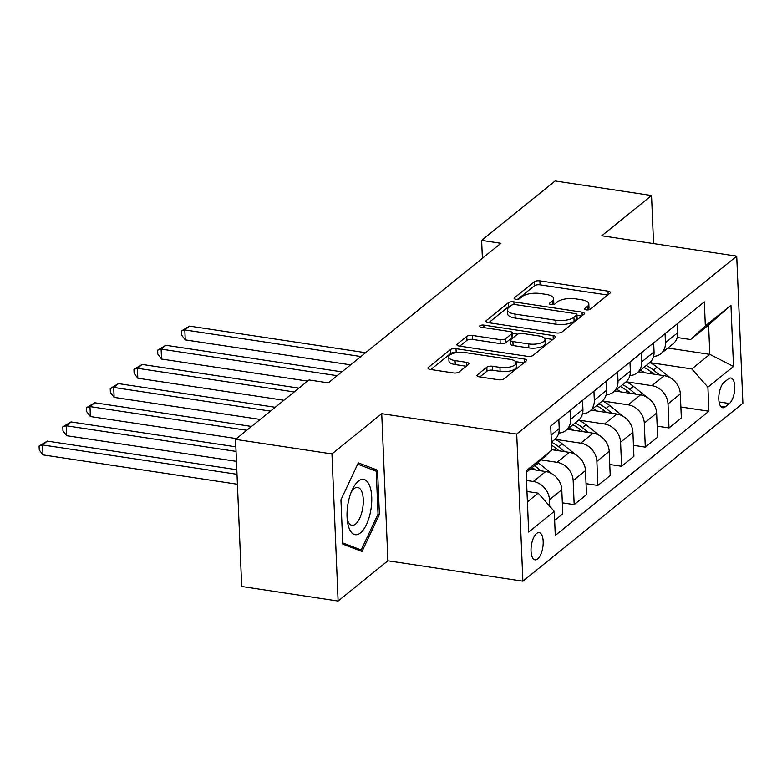 <?xml version="1.0" encoding="UTF-8"?>
<svg xmlns="http://www.w3.org/2000/svg" width="782" height="782" viewBox="0 0 782 782"><rect width="100%" height="100%" fill="white"/><g stroke="black" fill="none" stroke-linecap="round" stroke-linejoin="round"><path stroke-width="1.17" d="M586.226 309.877A2.952 1.124 -2.4 0 0 590.175 309.222L609.96 293.23A4.223 1.603 -2.4 0 0 610.39 292.478A4.223 1.603 -2.4 0 0 608.034 291.148L539.893 280.865A4.223 1.603 -2.4 0 0 534.243 281.794L514.468 297.786A2.952 1.124 -2.4 0 0 514.165 298.313A2.952 1.124 -2.4 0 0 515.817 299.242A2.952 1.124 -2.4 0 0 519.766 298.587L522.327 296.515A13.509 5.122 -2.4 0 1 540.391 293.533L546.071 294.394A13.509 5.122 -2.4 0 1 553.617 298.646A13.509 5.122 -2.4 0 1 552.229 301.041L549.668 303.103A2.952 1.124 -2.4 0 0 549.365 303.631A2.952 1.124 -2.4 0 0 551.017 304.56A2.952 1.124 -2.4 0 0 554.966 303.905L557.527 301.832A13.509 5.122 -2.4 0 1 575.601 298.851L581.28 299.711A13.509 5.122 -2.4 0 1 588.817 303.954A13.509 5.122 -2.4 0 1 587.438 306.358L584.877 308.421A2.952 1.124 -2.4 0 0 584.574 308.949A2.952 1.124 -2.4 0 0 586.226 309.877M537.635 558.964A13.763 5.797 98.6 0 0 543.148 544.174A13.763 5.797 98.6 0 0 539.16 532.63A13.763 5.797 98.6 0 0 536.569 533.519A13.763 5.797 98.6 0 0 531.066 548.309A13.763 5.797 98.6 0 0 535.054 559.844A13.763 5.797 98.6 0 0 537.635 558.964M477.431 374.774A4.223 1.603 -2.4 0 0 476.991 375.526A4.223 1.603 -2.4 0 0 479.346 376.856L498.466 379.739A4.223 1.603 -2.4 0 0 504.116 378.811L526.081 361.049A4.223 1.603 -2.4 0 0 526.521 360.297A4.223 1.603 -2.4 0 0 524.155 358.967L456.023 348.674A4.223 1.603 -2.4 0 0 450.373 349.613L428.409 367.374A4.223 1.603 -2.4 0 0 427.969 368.127A4.223 1.603 -2.4 0 0 430.325 369.446L453.423 372.936A4.223 1.603 -2.4 0 0 459.063 372.007L468.467 364.402A4.223 1.603 -2.4 0 0 468.907 363.65A4.223 1.603 -2.4 0 0 466.551 362.33L455.095 360.6A11.29 4.281 -2.4 0 1 448.79 357.042A11.29 4.281 -2.4 0 1 465.055 352.545L509.913 359.319A11.29 4.281 -2.4 0 1 516.218 362.868A11.29 4.281 -2.4 0 1 499.952 367.374L492.474 366.24A4.223 1.603 -2.4 0 0 486.834 367.178L477.431 374.774L477.489 376.24M381.733 413.678L331.949 453.931L235.538 439.376L241.697 586.48L338.117 601.045L387.901 560.782L522.884 581.173L516.716 434.069L381.733 413.678L387.901 560.782M653.557 243.603L651.543 195.52L601.759 235.783L736.732 256.164L516.716 434.069M651.543 195.52L555.132 180.955L481.634 240.387L482.386 258.285M235.538 439.376L309.037 379.944L328.313 382.857L500.92 243.3L481.634 240.387M556.364 332.927A4.223 1.603 -2.4 0 0 562.014 331.988L583.988 314.227A4.223 1.603 -2.4 0 0 584.418 313.484A4.223 1.603 -2.4 0 0 582.062 312.155L513.921 301.862A4.223 1.603 -2.4 0 0 508.271 302.79L486.306 320.561A4.223 1.603 -2.4 0 0 485.876 321.304A4.223 1.603 -2.4 0 0 488.232 322.634L556.364 332.927M555.034 337.638L533.07 355.399A4.223 1.603 -2.4 0 1 527.42 356.338L459.278 346.045A4.223 1.603 -2.4 0 1 456.923 344.715A4.223 1.603 -2.4 0 1 457.353 343.963L466.756 336.368A4.223 1.603 -2.4 0 1 472.406 335.429L500.04 339.603A4.223 1.603 -2.4 0 0 505.69 338.674L511.927 333.631A4.223 1.603 -2.4 0 0 512.357 332.878A4.223 1.603 -2.4 0 0 510.001 331.548L481.233 327.208A2.952 1.124 -2.4 0 1 479.581 326.28A2.952 1.124 -2.4 0 1 483.833 325.097L553.109 335.556A4.223 1.603 -2.4 0 1 555.464 336.886A4.223 1.603 -2.4 0 1 555.034 337.638M728.345 378.869L724.171 382.242A13.333 5.621 98.6 0 0 718.834 396.572A13.333 5.621 98.6 0 0 722.695 407.745A13.333 5.621 98.6 0 0 725.207 406.884L729.381 403.512A13.333 5.621 98.6 0 0 734.718 389.182A13.333 5.621 98.6 0 0 730.857 378.009A13.333 5.621 98.6 0 0 728.345 378.869M522.884 581.173L742.9 403.268L736.732 256.164M667.857 348.029L709.831 354.363L708.6 324.95L690.584 339.515L705.344 325.938L704.338 301.891L550.704 426.112L551.711 450.168L536.951 463.736L526.169 472.455M705.344 325.938L730.945 305.234L733.516 366.465L707.906 387.168L691.816 368.938L649.832 362.594A32.903 27.096 -129 0 1 657.105 367.188L670.545 377.999M680.878 406.992L708.912 411.224L707.906 387.168M708.912 411.224L555.279 535.445L554.272 511.389L528.671 532.092L526.1 470.872L551.711 450.168M331.949 453.931L338.117 601.045M691.816 368.938L709.831 354.363L733.516 366.465M527.4 501.878L538.182 493.159L526.96 491.467M549.726 506.247L549.453 499.747A17.204 14.174 -129 0 0 533.363 481.507L526.501 480.48M554.653 520.411L562.796 513.833L561.789 489.776A17.204 14.174 -129 0 0 545.689 471.546L530.196 469.2M562.336 502.836L574.174 504.625L573.167 480.578A17.204 14.174 -129 0 0 557.077 462.338L541.095 459.924M574.174 504.625L586.5 494.664L585.493 470.608A17.204 14.174 -129 0 0 569.404 452.377L551.691 449.699M586.041 483.667L597.878 485.456L596.871 461.4A17.204 14.174 -129 0 0 580.782 443.169L554.995 439.279A32.903 27.096 -129 0 1 562.268 443.863L575.708 454.684M597.878 485.456L610.214 475.485L609.207 451.439A17.204 14.174 -129 0 0 593.108 433.199L567.331 429.308M609.755 464.498L621.592 466.287L620.585 442.231A17.204 14.174 -129 0 0 604.486 424L578.709 420.11M621.592 466.287L633.919 456.317L632.912 432.27A17.204 14.174 -129 0 0 616.822 414.03L591.045 410.139M633.459 445.329L645.297 447.118L644.29 423.062A17.204 14.174 -129 0 0 628.2 404.832L602.414 400.941A32.903 27.096 -129 0 1 609.686 405.526L623.127 416.347M645.297 447.118L657.633 437.148L656.626 413.092A17.204 14.174 -129 0 0 640.526 394.861L614.75 390.971M657.173 426.161L669.011 427.95L668.004 403.893A17.204 14.174 -129 0 0 651.905 385.663L626.128 381.763A32.903 27.096 -129 0 1 633.4 386.357L646.841 397.168M669.011 427.95L681.337 417.979L680.33 393.923A17.204 14.174 -129 0 0 664.241 375.692L638.464 371.802M677.212 337.501L690.584 339.515M653.586 356.397A17.204 14.174 -129 0 0 660.829 353.718L673.155 343.748A17.204 14.174 -129 0 0 677.759 332.702L677.388 323.68M660.829 353.718A17.204 14.174 -129 0 0 665.433 342.663L665.062 333.65M629.872 375.565A17.204 14.174 -129 0 0 637.115 372.887L649.441 362.916A17.204 14.174 -129 0 0 654.055 351.871L653.674 342.848M637.115 372.887A17.204 14.174 -129 0 0 641.729 361.841L641.348 352.819M606.167 394.734A17.204 14.174 -129 0 0 613.411 392.056L625.737 382.085A17.204 14.174 -129 0 0 630.351 371.039L629.969 362.017M613.411 392.056A17.204 14.174 -129 0 0 618.015 381.01L617.643 371.988M582.453 413.903A17.204 14.174 -129 0 0 589.696 411.224L602.032 401.254A17.204 14.174 -129 0 0 606.637 390.208L606.255 381.186M589.696 411.224A17.204 14.174 -129 0 0 594.31 400.179L593.929 391.156M558.749 433.072A17.204 14.174 -129 0 0 565.992 430.393L578.318 420.423A17.204 14.174 -129 0 0 582.932 409.377L582.551 400.355M565.992 430.393A17.204 14.174 -129 0 0 570.596 419.348L570.225 410.325M551.378 442.211L554.614 439.601A17.204 14.174 -129 0 0 559.218 428.546L558.837 419.533M538.182 493.159L554.272 511.389M708.6 324.95L730.945 305.234M342.79 544.116L362.017 551.466L379.397 514.517L377.54 470.217L358.303 462.866L340.932 499.815L342.79 544.116M370.903 469.22L377.54 470.217M377.96 514.302L379.397 514.517M588.074 309.907A13.509 5.122 -2.4 0 0 588.983 307.932L588.817 303.954M552.864 304.589A13.509 5.122 -2.4 0 0 553.783 302.614L553.617 298.646M607.702 295.049L540.059 284.834A4.223 1.603 -2.4 0 0 534.409 285.772L517.723 299.262M510.724 305.899A4.223 1.603 -2.4 0 0 508.447 306.769L488.73 322.712M581.73 316.055L576.969 315.332M576.637 315.087A2.952 1.124 -2.4 0 0 576.94 314.56A2.952 1.124 -2.4 0 0 575.288 313.631L515.485 304.599A2.952 1.124 -2.4 0 0 511.526 305.254L508.828 307.434A13.509 5.122 -2.4 0 0 507.44 309.828A13.509 5.122 -2.4 0 0 514.986 314.081L555.865 320.258A13.509 5.122 -2.4 0 0 573.939 317.267L576.637 315.087L576.803 319.056A2.952 1.124 -2.4 0 0 577.106 318.538L576.94 314.56M507.44 309.828L507.606 313.807A13.509 5.122 -2.4 0 0 515.152 318.059L514.986 314.081M576.803 319.056L574.105 321.246A13.509 5.122 -2.4 0 1 556.031 324.227L515.152 318.059M459.777 346.113L466.922 340.336L466.756 336.368M512.357 332.878L512.523 336.856A4.223 1.603 -2.4 0 1 512.093 337.599L505.856 342.643A4.223 1.603 -2.4 0 1 500.206 343.581L472.572 339.408A4.223 1.603 -2.4 0 0 466.922 340.336M512.376 333.357L517.645 334.158M544.428 338.195L552.776 339.456M528.71 343.933A11.29 4.281 -2.4 0 0 544.976 339.437A11.29 4.281 -2.4 0 0 538.671 335.879L522.875 333.494A4.223 1.603 -2.4 0 0 517.225 334.432L510.988 339.466A4.223 1.603 -2.4 0 0 510.558 340.219A4.223 1.603 -2.4 0 0 512.914 341.548L528.71 343.933L528.876 347.912A11.29 4.281 -2.4 0 0 545.142 343.415L544.976 339.437M510.558 340.219L510.724 344.197A4.223 1.603 -2.4 0 0 513.08 345.527L512.914 341.548M528.876 347.912L513.08 345.527M516.218 362.868L516.384 366.846A11.29 4.281 -2.4 0 1 500.118 371.342L492.64 370.218A4.223 1.603 -2.4 0 0 487 371.147L479.845 376.934M448.79 357.042L448.956 361.02A11.29 4.281 -2.4 0 0 455.261 364.568L455.095 360.6M466.219 366.23L455.261 364.568M456.277 352.662L456.189 352.653A4.223 1.603 -2.4 0 0 450.54 353.591L430.823 369.524M523.832 362.868L515.67 361.636M644.739 372.75A32.903 27.096 -129 0 0 640.36 370.267M659.578 374.989L653.498 370.101A32.903 27.096 -129 0 0 646.235 365.507M365.634 352.682L189.557 326.094L184.816 329.926L185.236 339.867L350.6 364.842M643.957 367.354A32.903 27.096 51 0 1 651.23 371.939L653.957 374.138M185.236 339.867L181.522 334.979L181.356 331.001L184.816 329.926L360.893 356.514M181.356 331.001L189.557 326.094M621.025 391.919A32.903 27.096 -129 0 0 616.646 389.436M635.864 394.157L629.793 389.27A32.903 27.096 -129 0 0 622.531 384.685M341.93 371.851L165.852 345.263L161.112 349.095L161.532 359.036L307.609 381.098M620.253 386.523A32.903 27.096 51 0 1 627.516 391.108L630.253 393.307M161.532 359.036L157.808 354.148L157.641 350.17L161.112 349.095L337.179 375.692M157.641 350.17L165.852 345.263M597.321 411.088A32.903 27.096 -129 0 0 592.942 408.605M612.159 413.326L606.089 408.439A32.903 27.096 -129 0 0 598.817 403.854M298.929 388.116L142.148 364.432L137.397 368.263L137.818 378.205L283.895 400.267M596.539 405.692A32.903 27.096 51 0 1 603.812 410.286L606.539 412.476M137.818 378.205L134.103 373.317L133.937 369.339L137.397 368.263L294.188 391.948M133.937 369.339L142.148 364.432M599.423 435.515L585.982 424.694A32.903 27.096 -129 0 0 578.7 420.1M573.607 430.256A32.903 27.096 -129 0 0 569.228 427.774M588.455 432.495L582.375 427.607A32.903 27.096 -129 0 0 575.112 423.023M275.225 407.285L118.434 383.6L113.693 387.432L114.113 397.373L260.191 419.435M572.835 424.861A32.903 27.096 51 0 1 580.097 429.455L582.834 431.654M114.113 397.373L110.389 392.486L110.223 388.507L113.693 387.432L270.484 411.117M110.223 388.507L118.434 383.6M564.741 451.673L558.671 446.786A32.903 27.096 -129 0 0 551.398 442.192M251.521 426.454L94.73 402.769L89.989 406.601L90.399 416.542L236.477 438.604M551.506 445.281A32.903 27.096 51 0 1 556.393 448.624L559.12 450.823M90.399 416.542L86.685 411.655L86.519 407.676L89.989 406.601L246.77 430.286M86.519 407.676L94.73 402.769M358.312 481.213A27.957 11.779 98.6 0 0 352.487 489.239A27.957 11.779 98.6 0 0 347.531 522.034A27.957 11.779 98.6 0 0 360.473 532.894A27.957 11.779 98.6 0 0 371.724 497.078A27.957 11.779 98.6 0 0 358.312 481.213M347.179 518.945A19.139 8.064 98.6 0 0 351.968 525.289A19.139 8.064 98.6 0 0 355.566 524.057A19.139 8.064 98.6 0 0 363.229 503.481A19.139 8.064 98.6 0 0 357.687 487.44A19.139 8.064 98.6 0 0 354.09 488.672A19.139 8.064 98.6 0 0 351.235 492.083M357.697 464.166L376.23 471.253L378.029 514.175L361.186 549.971L342.741 542.923M356.103 549.208L361.186 549.971M552.004 473.853L538.563 463.042A32.903 27.096 -129 0 0 538.104 462.68M541.036 470.842L534.956 465.955A32.903 27.096 -129 0 0 534.585 465.652M235.851 446.835L71.015 421.938L66.275 425.779L66.695 435.711L236.457 461.36M532.307 467.489A32.903 27.096 51 0 1 532.679 467.792L535.416 469.992M66.695 435.711L62.98 430.823L62.804 426.855L66.275 425.779L236.037 451.419M62.804 426.855L71.015 421.938M236.809 469.738L47.311 441.116L42.57 444.948L42.981 454.889L237.415 484.253M42.981 454.889L39.266 449.992L39.1 446.023L42.57 444.948L236.995 474.312M39.1 446.023L47.311 441.116M533.363 481.507L545.689 471.546M557.077 462.338L569.404 452.377M580.782 443.169L593.108 433.199M604.486 424L616.822 414.03M628.2 404.832L640.526 394.861M651.905 385.663L664.241 375.692M665.433 342.663L677.759 332.702M668.004 403.893L680.33 393.923M644.29 423.062L656.626 413.092M641.729 361.841L654.055 351.871M620.585 442.231L632.912 432.27M618.015 381.01L630.351 371.039M596.871 461.4L609.207 451.439M594.31 400.179L606.637 390.208M573.167 480.578L585.493 470.608M570.596 419.348L582.932 409.377M549.453 499.747L561.789 489.776M551.075 435.134L559.218 428.546M719.078 401.958L729.381 403.512M720.554 406.19L725.207 406.884M587.585 309.946L587.438 306.358M549.717 304.13L549.668 303.103M552.385 304.628L552.229 301.041M514.507 298.812L514.468 297.786M534.409 285.772L534.243 281.794M540.059 284.834L539.893 280.865M608.181 294.667L608.034 291.148M584.916 309.447L584.877 308.421M486.365 322.018L486.306 320.561M508.447 306.769L508.271 302.79M514.038 304.53L513.921 301.862M582.209 315.664L582.062 312.155M556.031 324.227L555.865 320.258M574.105 321.246L573.939 317.267M457.421 345.419L457.353 343.963M472.572 339.408L472.406 335.429M500.206 343.581L500.04 339.603M505.856 342.643L505.69 338.674M512.093 337.599L511.927 333.631M483.941 327.619L483.833 325.097M553.255 339.075L553.109 335.556M487 371.147L486.834 367.178M492.64 370.218L492.474 366.24M500.118 371.342L499.952 367.374M466.698 365.839L466.551 362.33M428.468 368.83L428.409 367.374M450.54 353.591L450.373 349.613M456.189 352.653L456.023 348.674M524.311 362.486L524.155 358.967M653.498 370.101L657.105 367.188M649.363 373.444L651.23 371.939M629.793 389.27L633.4 386.357M625.659 392.613L627.516 391.108M606.089 408.439L609.686 405.526M601.944 411.782L603.812 410.286M582.375 427.607L585.982 424.694M578.24 430.96L580.097 429.455M558.671 446.786L562.268 443.863M554.526 450.129L556.393 448.624M534.956 465.955L538.563 463.042M530.822 469.298L532.679 467.792"/></g></svg>
